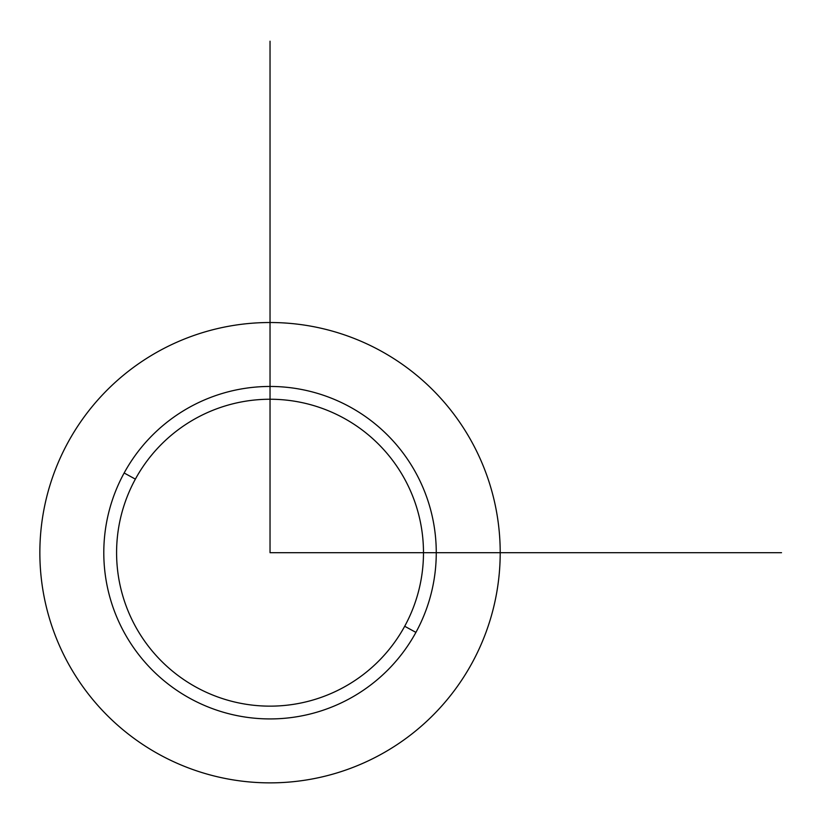 <?xml version="1.0" encoding="UTF-8"?>
<svg xmlns="http://www.w3.org/2000/svg" width="824" height="824" viewBox="0 0 824 824"><rect width="100%" height="100%" fill="white"/><g stroke="black" fill="none" stroke-linecap="round" stroke-linejoin="round"><path stroke-width="1.24" d="M472.028 663.042A230.174 230.174 0 0 0 380.379 350.694A230.174 230.174 0 0 0 68.031 442.344A230.174 230.174 0 0 0 159.681 754.691A230.174 230.174 0 0 0 472.028 663.042A230.174 230.174 0 0 1 159.681 754.691A230.174 230.174 0 0 1 68.031 442.344A230.174 230.174 0 0 1 380.379 350.694A230.174 230.174 0 0 1 472.028 663.042M415.914 632.389L404.697 626.261A153.449 153.449 0 0 0 343.598 418.026A153.449 153.449 0 0 0 135.373 479.125L124.146 472.997A166.232 166.232 0 0 1 349.726 406.809A166.232 166.232 0 0 1 415.914 632.389A166.232 166.232 0 0 1 190.334 698.577A166.232 166.232 0 0 1 124.146 472.997L135.373 479.125A153.449 153.449 0 0 0 196.462 687.36A153.449 153.449 0 0 0 404.697 626.261L415.914 632.389A166.232 166.232 0 0 0 349.726 406.809A166.232 166.232 0 0 0 124.146 472.997A166.232 166.232 0 0 0 190.334 698.577A166.232 166.232 0 0 0 415.914 632.389M135.373 479.125A153.449 153.449 0 0 1 343.598 418.026A153.449 153.449 0 0 1 404.697 626.261A153.449 153.449 0 0 1 196.462 687.36A153.449 153.449 0 0 1 135.373 479.125M270.035 41.2L270.035 552.688L781.523 552.688"/></g></svg>
